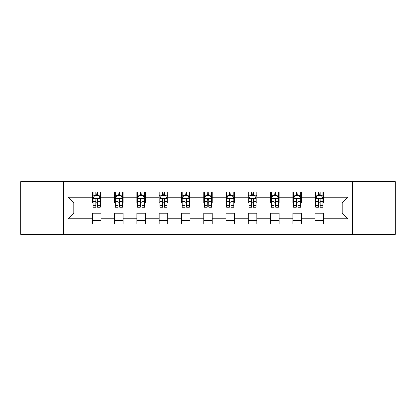 <?xml version="1.0" encoding="UTF-8"?>
<svg xmlns="http://www.w3.org/2000/svg" width="416" height="416" viewBox="0 0 416 416"><rect width="100%" height="100%" fill="white"/><g stroke="black" fill="none" stroke-linecap="round" stroke-linejoin="round"><path stroke-width="0.62" d="M352.648 234.416L395.2 234.416L395.2 181.584L352.648 181.584L352.648 234.416L63.352 234.416L63.352 181.584L20.8 181.584L20.8 234.416L63.352 234.416M352.648 181.584L63.352 181.584M323.664 197.148L323.664 191.937L315.094 191.937L315.094 197.148L301.387 197.148L301.387 191.937L292.817 191.937L292.817 197.148L279.11 197.148L279.11 191.937L270.54 191.937L270.54 197.148L256.833 197.148L256.833 191.937L248.269 191.937L248.269 197.148L234.562 197.148L234.562 191.937L225.992 191.937L225.992 197.148L212.285 197.148L212.285 191.937L203.715 191.937L203.715 197.148L190.008 197.148L190.008 191.937L181.438 191.937L181.438 197.148L167.731 197.148L167.731 191.937L159.167 191.937L159.167 197.148L145.46 197.148L145.46 191.937L136.89 191.937L136.89 197.148L123.183 197.148L123.183 191.937L114.613 191.937L114.613 197.148L100.906 197.148L100.906 191.937L92.336 191.937L92.336 197.148L68.063 197.148L68.063 218.852L73.778 213.143L92.336 213.143L92.336 224.063L100.906 224.063L100.906 213.143L114.613 213.143L114.613 224.063L123.183 224.063L123.183 213.143L136.89 213.143L136.89 224.063L145.46 224.063L145.46 213.143L159.167 213.143L159.167 224.063L167.731 224.063L167.731 213.143L181.438 213.143L181.438 224.063L190.008 224.063L190.008 213.143L203.715 213.143L203.715 224.063L212.285 224.063L212.285 213.143L225.992 213.143L225.992 224.063L234.562 224.063L234.562 213.143L248.269 213.143L248.269 224.063L256.833 224.063L256.833 213.143L270.54 213.143L270.54 224.063L279.11 224.063L279.11 213.143L292.817 213.143L292.817 224.063L301.387 224.063L301.387 213.143L315.094 213.143L315.094 224.063L323.664 224.063L323.664 213.143L342.222 213.143L342.222 202.857L323.664 202.857L323.664 197.148L347.937 197.148L347.937 218.852L323.664 218.852M315.094 218.852L301.387 218.852M292.817 218.852L279.11 218.852M270.54 218.852L256.833 218.852M248.269 218.852L234.562 218.852M225.992 218.852L212.285 218.852M203.715 218.852L190.008 218.852M181.438 218.852L167.731 218.852M159.167 218.852L145.46 218.852M136.89 218.852L123.183 218.852M114.613 218.852L100.906 218.852M92.336 218.852L68.063 218.852M315.094 197.148L315.094 202.857L301.387 202.857L301.387 197.148M292.817 197.148L292.817 202.857L279.11 202.857L279.11 197.148M270.54 197.148L270.54 202.857L256.833 202.857L256.833 197.148M248.269 197.148L248.269 202.857L234.562 202.857L234.562 197.148M225.992 197.148L225.992 202.857L212.285 202.857L212.285 197.148M203.715 197.148L203.715 202.857L190.008 202.857L190.008 197.148M181.438 197.148L181.438 202.857L167.731 202.857L167.731 197.148M159.167 197.148L159.167 202.857L145.46 202.857L145.46 197.148M136.89 197.148L136.89 202.857L123.183 202.857L123.183 197.148M114.613 197.148L114.613 202.857L100.906 202.857L100.906 197.148M92.336 197.148L92.336 202.857L73.778 202.857L68.063 197.148M73.778 202.857L73.778 213.143M347.937 218.852L342.222 213.143M342.222 202.857L347.937 197.148M92.336 195.504L93.054 195.504M95.763 195.504L97.479 195.504M100.194 195.504L100.906 195.504M92.336 202.717L93.054 202.717M95.763 202.717L97.479 202.717M100.194 202.717L100.906 202.717M92.336 213.283L100.906 213.283M92.336 220.496L100.906 220.496M114.613 213.283L123.183 213.283M114.613 220.496L123.183 220.496M114.613 195.504L115.326 195.504M118.04 195.504L119.756 195.504M122.465 195.504L123.183 195.504M114.613 202.717L115.326 202.717M118.04 202.717L119.756 202.717M122.465 202.717L123.183 202.717M136.89 213.283L145.46 213.283M136.89 220.496L145.46 220.496M136.89 195.504L137.602 195.504M140.317 195.504L142.033 195.504M144.742 195.504L145.46 195.504M136.89 202.717L137.602 202.717M140.317 202.717L142.033 202.717M144.742 202.717L145.46 202.717M159.167 213.283L167.731 213.283M159.167 220.496L167.731 220.496M159.167 195.504L159.879 195.504M162.594 195.504L164.304 195.504M167.019 195.504L167.731 195.504M159.167 202.717L159.879 202.717M162.594 202.717L164.304 202.717M167.019 202.717L167.731 202.717M181.438 213.283L190.008 213.283M181.438 220.496L190.008 220.496M181.438 195.504L182.156 195.504M184.865 195.504L186.581 195.504M189.296 195.504L190.008 195.504M181.438 202.717L182.156 202.717M184.865 202.717L186.581 202.717M189.296 202.717L190.008 202.717M203.715 213.283L212.285 213.283M203.715 220.496L212.285 220.496M203.715 195.504L204.433 195.504M207.142 195.504L208.858 195.504M211.567 195.504L212.285 195.504M203.715 202.717L204.433 202.717M207.142 202.717L208.858 202.717M211.567 202.717L212.285 202.717M225.992 213.283L234.562 213.283M225.992 220.496L234.562 220.496M225.992 195.504L226.704 195.504M229.419 195.504L231.135 195.504M233.844 195.504L234.562 195.504M225.992 202.717L226.704 202.717M229.419 202.717L231.135 202.717M233.844 202.717L234.562 202.717M248.269 213.283L256.833 213.283M248.269 220.496L256.833 220.496M248.269 195.504L248.981 195.504M251.696 195.504L253.406 195.504M256.121 195.504L256.833 195.504M248.269 202.717L248.981 202.717M251.696 202.717L253.406 202.717M256.121 202.717L256.833 202.717M270.54 213.283L279.11 213.283M270.54 220.496L279.11 220.496M270.54 195.504L271.258 195.504M273.967 195.504L275.683 195.504M278.398 195.504L279.11 195.504M270.54 202.717L271.258 202.717M273.967 202.717L275.683 202.717M278.398 202.717L279.11 202.717M292.817 213.283L301.387 213.283M292.817 220.496L301.387 220.496M292.817 195.504L293.535 195.504M296.244 195.504L297.96 195.504M300.674 195.504L301.387 195.504M292.817 202.717L293.535 202.717M296.244 202.717L297.96 202.717M300.674 202.717L301.387 202.717M315.094 213.283L323.664 213.283M315.094 220.496L323.664 220.496M315.094 195.504L315.806 195.504M318.521 195.504L320.237 195.504M322.946 195.504L323.664 195.504M315.094 202.717L315.806 202.717M318.521 202.717L320.237 202.717M322.946 202.717L323.664 202.717M97.479 193.794L95.763 193.794M100.194 205.353L97.479 205.353L97.479 207.142L100.194 207.142L100.194 198.432L98.764 195.577L94.479 195.577L93.054 198.432L93.054 207.142L95.763 207.142L95.763 205.353L93.054 205.353M93.054 198.432L93.054 191.937M100.194 198.432L100.194 191.937M95.763 195.577L95.763 191.937M97.479 191.937L97.479 195.577M97.479 205.353L97.479 199.503C96.907 198.406 96.335 198.406 95.763 199.503L95.763 205.353M119.756 193.794L118.04 193.794M122.465 205.353L119.756 205.353L119.756 207.142L122.465 207.142L122.465 198.432L121.04 195.577L116.756 195.577L115.326 198.432L115.326 207.142L118.04 207.142L118.04 205.353L115.326 205.353M115.326 198.432L115.326 191.937M122.465 198.432L122.465 191.937M118.04 195.577L118.04 191.937M119.756 191.937L119.756 195.577M119.756 205.353L119.756 199.503C119.184 198.406 118.612 198.406 118.04 199.503L118.04 205.353M142.033 193.794L140.317 193.794M144.742 205.353L142.033 205.353L142.033 207.142L144.742 207.142L144.742 198.432L143.317 195.577L139.032 195.577L137.602 198.432L137.602 207.142L140.317 207.142L140.317 205.353L137.602 205.353M137.602 198.432L137.602 191.937M144.742 198.432L144.742 191.937M140.317 195.577L140.317 191.937M142.033 191.937L142.033 195.577M142.033 205.353L142.033 199.503C141.461 198.406 140.889 198.406 140.317 199.503L140.317 205.353M164.304 193.794L162.594 193.794M167.019 205.353L164.304 205.353L164.304 207.142L167.019 207.142L167.019 198.432L165.589 195.577L161.309 195.577L159.879 198.432L159.879 207.142L162.594 207.142L162.594 205.353L159.879 205.353M159.879 198.432L159.879 191.937M167.019 198.432L167.019 191.937M162.594 195.577L162.594 191.937M164.304 191.937L164.304 195.577M164.304 205.353L164.304 199.503C163.738 198.406 163.166 198.406 162.594 199.503L162.594 205.353M186.581 193.794L184.865 193.794M189.296 205.353L186.581 205.353L186.581 207.142L189.296 207.142L189.296 198.432L187.866 195.577L183.581 195.577L182.156 198.432L182.156 207.142L184.865 207.142L184.865 205.353L182.156 205.353M182.156 198.432L182.156 191.937M189.296 198.432L189.296 191.937M184.865 195.577L184.865 191.937M186.581 191.937L186.581 195.577M186.581 205.353L186.581 199.503C186.009 198.406 185.437 198.406 184.865 199.503L184.865 205.353M208.858 193.794L207.142 193.794M211.567 205.353L208.858 205.353L208.858 207.142L211.567 207.142L211.567 198.432L210.142 195.577L205.858 195.577L204.433 198.432L204.433 207.142L207.142 207.142L207.142 205.353L204.433 205.353M204.433 198.432L204.433 191.937M211.567 198.432L211.567 191.937M207.142 195.577L207.142 191.937M208.858 191.937L208.858 195.577M208.858 205.353L208.858 199.503C208.286 198.406 207.714 198.406 207.142 199.503L207.142 205.353M231.135 193.794L229.419 193.794M233.844 205.353L231.135 205.353L231.135 207.142L233.844 207.142L233.844 198.432L232.419 195.577L228.134 195.577L226.704 198.432L226.704 207.142L229.419 207.142L229.419 205.353L226.704 205.353M226.704 198.432L226.704 191.937M233.844 198.432L233.844 191.937M229.419 195.577L229.419 191.937M231.135 191.937L231.135 195.577M231.135 205.353L231.135 199.503C230.563 198.406 229.991 198.406 229.419 199.503L229.419 205.353M253.406 193.794L251.696 193.794M256.121 205.353L253.406 205.353L253.406 207.142L256.121 207.142L256.121 198.432L254.691 195.577L250.411 195.577L248.981 198.432L248.981 207.142L251.696 207.142L251.696 205.353L248.981 205.353M248.981 198.432L248.981 191.937M256.121 198.432L256.121 191.937M251.696 195.577L251.696 191.937M253.406 191.937L253.406 195.577M253.406 205.353L253.406 199.503C252.84 198.406 252.268 198.406 251.696 199.503L251.696 205.353M275.683 193.794L273.967 193.794M278.398 205.353L275.683 205.353L275.683 207.142L278.398 207.142L278.398 198.432L276.968 195.577L272.683 195.577L271.258 198.432L271.258 207.142L273.967 207.142L273.967 205.353L271.258 205.353M271.258 198.432L271.258 191.937M278.398 198.432L278.398 191.937M273.967 195.577L273.967 191.937M275.683 191.937L275.683 195.577M275.683 205.353L275.683 199.503C275.111 198.406 274.539 198.406 273.967 199.503L273.967 205.353M297.96 193.794L296.244 193.794M300.674 205.353L297.96 205.353L297.96 207.142L300.674 207.142L300.674 198.432L299.244 195.577L294.96 195.577L293.535 198.432L293.535 207.142L296.244 207.142L296.244 205.353L293.535 205.353M293.535 198.432L293.535 191.937M300.674 198.432L300.674 191.937M296.244 195.577L296.244 191.937M297.96 191.937L297.96 195.577M297.96 205.353L297.96 199.503C297.388 198.406 296.816 198.406 296.244 199.503L296.244 205.353M320.237 193.794L318.521 193.794M322.946 205.353L320.237 205.353L320.237 207.142L322.946 207.142L322.946 198.432L321.521 195.577L317.236 195.577L315.806 198.432L315.806 207.142L318.521 207.142L318.521 205.353L315.806 205.353M315.806 198.432L315.806 191.937M322.946 198.432L322.946 191.937M318.521 195.577L318.521 191.937M320.237 191.937L320.237 195.577M320.237 205.353L320.237 199.503C319.665 198.406 319.093 198.406 318.521 199.503L318.521 205.353M100.157 198.359L93.09 198.359M93.054 195.749L94.396 195.749M98.852 195.749L100.194 195.749M95.763 201.526L93.054 201.526M100.194 201.526L97.479 201.526M97.479 194.698L95.763 194.698M122.434 198.359L115.362 198.359M115.326 195.749L116.672 195.749M121.124 195.749L122.465 195.749M118.04 201.526L115.326 201.526M122.465 201.526L119.756 201.526M119.756 194.698L118.04 194.698M144.706 198.359L137.639 198.359M137.602 195.749L138.944 195.749M143.4 195.749L144.742 195.749M140.317 201.526L137.602 201.526M144.742 201.526L142.033 201.526M142.033 194.698L140.317 194.698M166.982 198.359L159.916 198.359M159.879 195.749L161.221 195.749M165.677 195.749L167.019 195.749M162.594 201.526L159.879 201.526M167.019 201.526L164.304 201.526M164.304 194.698L162.594 194.698M189.259 198.359L182.192 198.359M182.156 195.749L183.498 195.749M187.954 195.749L189.296 195.749M184.865 201.526L182.156 201.526M189.296 201.526L186.581 201.526M186.581 194.698L184.865 194.698M211.536 198.359L204.464 198.359M204.433 195.749L205.774 195.749M210.226 195.749L211.567 195.749M207.142 201.526L204.433 201.526M211.567 201.526L208.858 201.526M208.858 194.698L207.142 194.698M233.808 198.359L226.741 198.359M226.704 195.749L228.046 195.749M232.502 195.749L233.844 195.749M229.419 201.526L226.704 201.526M233.844 201.526L231.135 201.526M231.135 194.698L229.419 194.698M256.084 198.359L249.018 198.359M248.981 195.749L250.323 195.749M254.779 195.749L256.121 195.749M251.696 201.526L248.981 201.526M256.121 201.526L253.406 201.526M253.406 194.698L251.696 194.698M278.361 198.359L271.294 198.359M271.258 195.749L272.6 195.749M277.056 195.749L278.398 195.749M273.967 201.526L271.258 201.526M278.398 201.526L275.683 201.526M275.683 194.698L273.967 194.698M300.638 198.359L293.566 198.359M293.535 195.749L294.876 195.749M299.328 195.749L300.674 195.749M296.244 201.526L293.535 201.526M300.674 201.526L297.96 201.526M297.96 194.698L296.244 194.698M322.91 198.359L315.843 198.359M315.806 195.749L317.148 195.749M321.604 195.749L322.946 195.749M318.521 201.526L315.806 201.526M322.946 201.526L320.237 201.526M320.237 194.698L318.521 194.698"/></g></svg>
